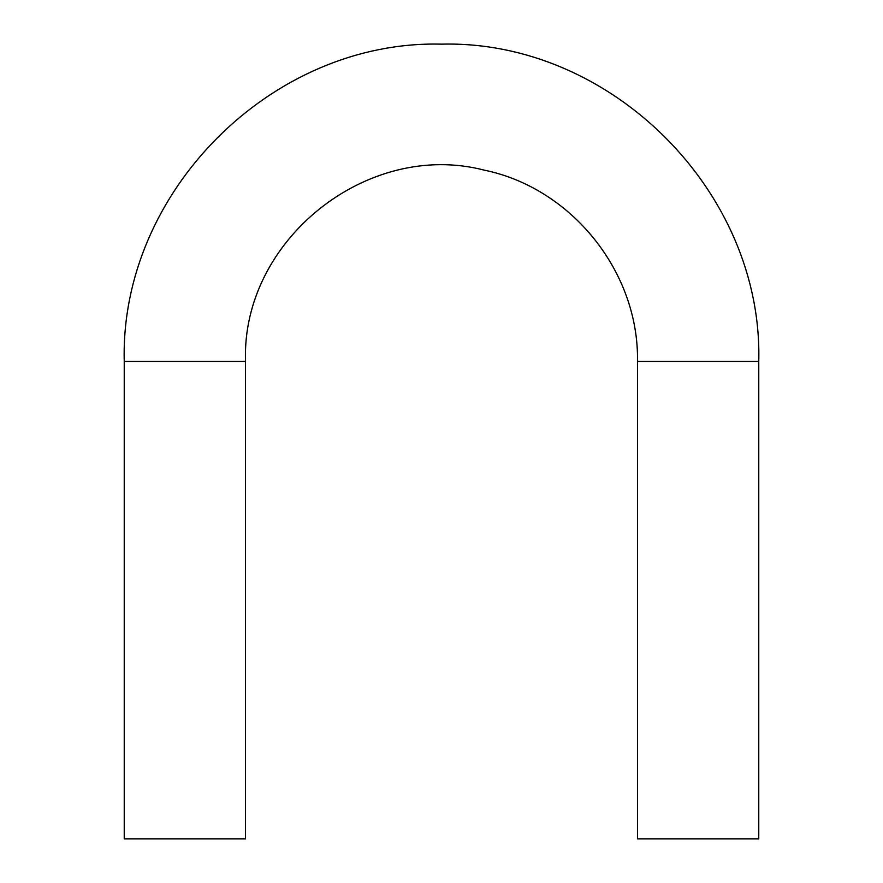 <?xml version="1.0" encoding="UTF-8"?>
<svg xmlns="http://www.w3.org/2000/svg" width="883" height="883" viewBox="0 0 883 883"><rect width="100%" height="100%" fill="white"/><g stroke="black" fill="none" stroke-linecap="round" stroke-linejoin="round"><path stroke-width="1.32" d="M637.493 361.412C639.082 272.141 571.72 188.057 484.259 170.143C367.173 139.702 241.346 240.485 245.507 361.412L245.507 838.85L124.238 838.85L124.238 361.412C119.867 191.887 271.975 39.779 441.5 44.15C611.025 39.779 763.133 191.887 758.762 361.412L758.762 838.85L637.493 838.85L637.493 361.412L758.762 361.412M245.507 361.412L124.238 361.412"/></g></svg>
